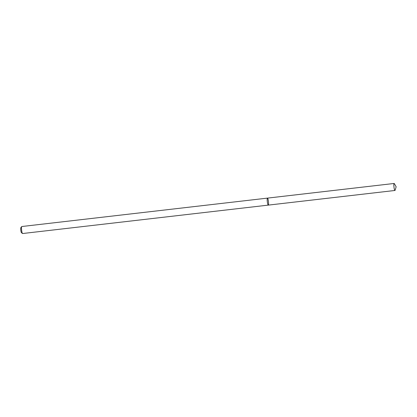 <?xml version="1.0" encoding="UTF-8"?>
<svg xmlns="http://www.w3.org/2000/svg" width="417" height="417" viewBox="0 0 417 417"><rect width="100%" height="100%" fill="white"/><g stroke="black" fill="none" stroke-linecap="round" stroke-linejoin="round"><path stroke-width="0.63" d="M21.694 226.587A3.524 0.573 83.4 0 0 21.616 230.095A3.524 0.573 83.4 0 0 22.492 233.489L21.418 232.613A2.518 0.412 83.4 0 1 20.793 230.189A2.518 0.412 83.4 0 1 20.85 227.682L21.694 226.587A3.524 0.573 83.4 0 1 21.783 226.525L267.474 198.117A3.524 0.573 83.4 0 0 267.302 201.646A3.524 0.573 83.4 0 0 268.272 205.117A3.524 0.573 83.4 0 0 268.282 205.117A3.524 0.573 83.4 0 0 268.449 201.552A3.524 0.573 83.4 0 0 267.474 198.117A3.524 0.573 83.4 0 0 267.302 201.646A3.524 0.573 83.4 0 0 268.272 205.117A3.524 0.573 83.4 0 0 268.282 205.117L394.946 190.47A3.524 0.573 83.4 0 0 395.123 190.22L396.15 186.785L394.362 183.678A3.524 0.573 83.4 0 0 394.133 183.47A3.524 0.573 83.4 0 0 393.966 187.004A3.524 0.573 83.4 0 0 394.93 190.475A3.524 0.573 83.4 0 0 394.946 190.47M22.492 233.489A3.524 0.573 83.4 0 0 22.581 233.53A3.524 0.573 83.4 0 0 22.596 233.53L268.282 205.117M267.474 198.117L394.133 183.47"/></g></svg>
